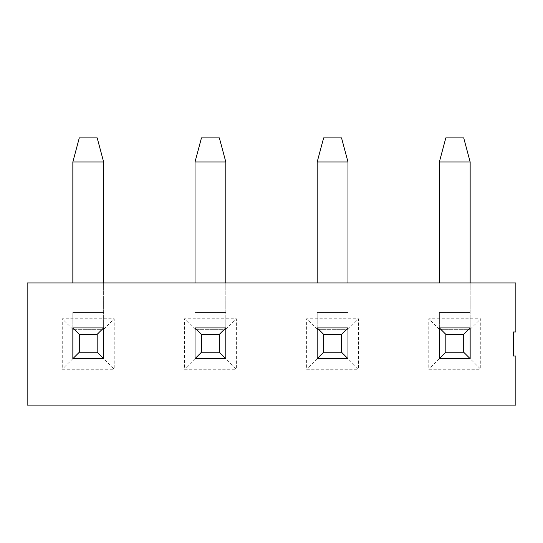 <?xml version="1.0" encoding="UTF-8"?>
<svg xmlns="http://www.w3.org/2000/svg" width="543" height="543" viewBox="0 0 543 543"><rect width="100%" height="100%" fill="white"/><g stroke="black" fill="none" stroke-linecap="round" stroke-linejoin="round"><path stroke-width="0.41" stroke-dasharray="2.71 2.04" d="M439.368 282.923L439.368 161.95L445.817 137.902L463.708 137.902L470.157 161.95L439.368 161.95M470.157 282.923L470.157 358.679L439.368 358.679L439.368 312.646L439.368 327.897L470.157 327.897L470.157 161.95M470.157 358.679L470.157 329.343L439.368 329.343L470.157 329.343L470.157 358.679L439.368 358.679L439.368 329.343L439.368 358.679L470.157 358.679L480.738 369.267L480.738 318.761L428.787 318.761L428.787 369.267L480.738 369.267M317.193 282.923L317.193 161.95L323.642 137.902L341.533 137.902L347.982 161.95L317.193 161.95M347.982 282.923L347.982 358.679L317.193 358.679L317.193 312.646L317.193 327.897L347.982 327.897L347.982 161.95M347.982 358.679L347.982 329.343L317.193 329.343L347.982 329.343L347.982 358.679L317.193 358.679L317.193 329.343L317.193 358.679L347.982 358.679L358.563 369.267L358.563 318.761L306.612 318.761L306.612 369.267L358.563 369.267M195.018 282.923L195.018 161.95L201.467 137.902L219.358 137.902L225.807 161.95L195.018 161.95M225.807 282.923L225.807 358.679L195.018 358.679L195.018 312.646L195.018 327.897L225.807 327.897L225.807 161.95M225.807 358.679L225.807 329.343L195.018 329.343L225.807 329.343L225.807 358.679L195.018 358.679L195.018 329.343L195.018 358.679L225.807 358.679L236.388 369.267L236.388 318.761L184.437 318.761L184.437 369.267L236.388 369.267M72.843 282.923L72.843 161.95L79.292 137.902L97.183 137.902L103.632 161.95L72.843 161.95M103.632 282.923L103.632 358.679L72.843 358.679L72.843 312.646L72.843 327.897L103.632 327.897L103.632 161.95M103.632 358.679L103.632 329.343L72.843 329.343L103.632 329.343L103.632 358.679L72.843 358.679L72.843 329.343L72.843 358.679L103.632 358.679L114.213 369.267L114.213 318.761L62.262 318.761L62.262 369.267L114.213 369.267M27.15 282.923L27.15 405.098L515.85 405.098L515.85 356.038L513.447 356.038L513.447 331.983L515.85 331.983L515.85 282.923L27.15 282.923M439.368 358.679L428.787 369.267M439.368 329.343L428.787 318.761M470.157 329.343L480.738 318.761M317.193 358.679L306.612 369.267M317.193 329.343L306.612 318.761M347.982 329.343L358.563 318.761M195.018 358.679L184.437 369.267M195.018 329.343L184.437 318.761M225.807 329.343L236.388 318.761M72.843 358.679L62.262 369.267M72.843 329.343L62.262 318.761M103.632 329.343L114.213 318.761M470.157 312.503L439.368 312.503L470.157 312.503M347.982 312.503L317.193 312.503L347.982 312.503M225.807 312.503L195.018 312.503L225.807 312.503M103.632 312.503L72.843 312.503L103.632 312.503"/><path stroke-width="0.81" d="M439.368 161.95L470.157 161.95L463.708 137.902L445.817 137.902L439.368 161.95L439.368 282.923M439.368 358.679L439.368 327.897L445.817 334.339L445.817 352.237L439.368 358.679L470.157 358.679L470.157 327.897L463.708 334.339L463.708 352.237L470.157 358.679M445.817 352.237L463.708 352.237M445.817 334.339L463.708 334.339M439.368 327.897L470.157 327.897M470.157 161.95L470.157 282.923M317.193 161.95L347.982 161.95L341.533 137.902L323.642 137.902L317.193 161.95L317.193 282.923M317.193 358.679L317.193 327.897L323.642 334.339L323.642 352.237L317.193 358.679L347.982 358.679L347.982 327.897L341.533 334.339L341.533 352.237L347.982 358.679M323.642 352.237L341.533 352.237M323.642 334.339L341.533 334.339M317.193 327.897L347.982 327.897M347.982 161.95L347.982 282.923M195.018 161.95L225.807 161.95L219.358 137.902L201.467 137.902L195.018 161.95L195.018 282.923M195.018 358.679L195.018 327.897L201.467 334.339L201.467 352.237L195.018 358.679L225.807 358.679L225.807 327.897L219.358 334.339L219.358 352.237L225.807 358.679M201.467 352.237L219.358 352.237M201.467 334.339L219.358 334.339M195.018 327.897L225.807 327.897M225.807 161.95L225.807 282.923M72.843 161.95L103.632 161.95L97.183 137.902L79.292 137.902L72.843 161.95L72.843 282.923M72.843 358.679L72.843 327.897L79.292 334.339L79.292 352.237L72.843 358.679L103.632 358.679L103.632 327.897L97.183 334.339L97.183 352.237L103.632 358.679M79.292 352.237L97.183 352.237M79.292 334.339L97.183 334.339M72.843 327.897L103.632 327.897M103.632 161.95L103.632 282.923M27.15 282.923L27.15 405.098L515.85 405.098L515.85 356.038L513.447 356.038L513.447 331.983L515.85 331.983L515.85 282.923L27.15 282.923"/></g></svg>

